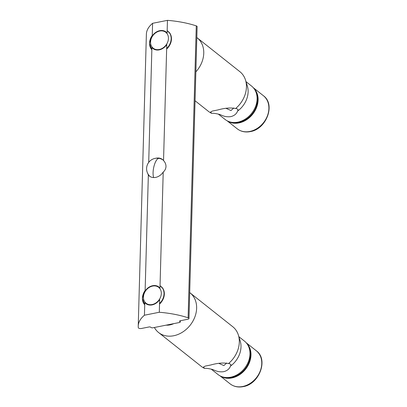<?xml version="1.0" encoding="UTF-8"?>
<svg xmlns="http://www.w3.org/2000/svg" width="407" height="407" viewBox="0 0 407 407"><rect width="100%" height="100%" fill="white"/><g stroke="black" fill="none" stroke-linecap="round" stroke-linejoin="round"><path stroke-width="0.61" d="M255.998 92.191A20.676 16.483 128.4 0 1 238.807 122.375A20.676 16.483 128.4 0 1 232.066 122.37M227.315 120.889A21.098 16.819 -51.6 0 0 238.995 122.919A21.098 16.819 -51.6 0 0 256.364 107.972A21.098 16.819 -51.6 0 0 253.469 87.897M159.249 49.496A10.144 8.089 128.4 0 1 150.57 42.043A10.144 8.089 128.4 0 1 159.763 31.029A10.144 8.089 128.4 0 1 168.437 38.487A10.144 8.089 128.4 0 1 159.249 49.496M159.3 312.261L144.434 315.216L144.79 302.543A10.546 8.41 -51.6 0 0 145.828 303.566A10.546 8.41 -51.6 0 0 152.111 304.904A10.546 8.41 -51.6 0 0 159.651 299.588L159.3 312.261A63.289 26.145 1.6 0 1 188.115 317.786A2.111 0.87 1.6 0 1 188.721 318.086A2.111 0.87 1.6 0 1 188.975 318.513A2.111 0.87 1.6 0 1 187.861 319.246L180.245 320.762A1.267 0.524 1.6 0 0 179.579 321.204A1.267 0.524 1.6 0 0 179.731 321.459L180.128 321.774A1.267 0.524 1.6 0 1 180.281 322.034A1.267 0.524 1.6 0 1 179.614 322.471L152.859 327.793A1.267 0.524 1.6 0 1 151.145 327.538L150.743 327.223A1.267 0.524 1.6 0 0 149.033 326.969L141.412 328.485A2.111 0.87 1.6 0 1 138.309 327.686A63.289 26.145 -178.4 0 1 138.232 326.068L146.388 34.157A63.289 26.145 -178.4 0 1 152.589 23.306L167.45 20.35L167.099 33.023A10.546 8.41 128.4 0 0 166.056 32A10.546 8.41 128.4 0 0 159.773 30.662A10.546 8.41 128.4 0 0 152.233 35.979L152.589 23.306M188.975 318.513L197.125 26.603A2.111 0.87 -178.4 0 0 196.876 26.175A2.111 0.87 -178.4 0 0 196.271 25.875A63.289 26.145 -178.4 0 0 167.45 20.35M144.689 292.389L145.111 291.02A10.546 8.41 128.4 0 1 152.65 285.699A10.546 8.41 128.4 0 1 158.934 287.037A10.546 8.41 128.4 0 1 159.971 288.064L163.212 172.069C164.932 170.584 165.858 168.742 165.995 166.539C165.98 164.306 165.161 162.312 163.538 160.546A10.546 8.41 -51.6 0 0 162.495 159.519A10.546 8.41 -51.6 0 0 155.82 158.267M148.703 162.403L151.913 47.502A10.546 8.41 -51.6 0 0 152.951 48.53A10.546 8.41 -51.6 0 0 159.239 49.868A10.546 8.41 -51.6 0 0 166.773 44.546L163.538 160.546M144.434 315.216A63.289 26.145 -178.4 0 0 138.232 326.068M145.111 291.02L148.352 175.025A10.546 8.41 -51.6 0 0 149.389 176.048A10.546 8.41 -51.6 0 0 163.212 172.069M151.811 37.347L152.233 35.979M148.352 175.025L147.695 173.428M211.599 113.324L210.592 111.991L212.469 111.045L217.735 109.987C224.817 107.982 230.774 107.504 235.607 108.547L236.416 108.455L238.09 109.631L237.591 111.091C236.543 113.899 234.284 115.746 230.81 116.621C227.254 117.15 223.702 116.463 220.162 114.555C216.6 113.655 213.97 113.222 212.266 113.258L211.599 113.324A25.315 20.182 -51.6 0 1 208.42 111.35L195.055 100.758M196.82 37.551A25.315 20.182 128.4 0 1 197.186 37.831A25.315 20.182 128.4 0 1 203.754 53.236A25.315 20.182 128.4 0 1 195.864 71.866M218.411 114.158L225.096 119.46A21.306 16.987 -51.6 0 0 237.795 122.161A21.306 16.987 -51.6 0 0 255.586 106.436A21.306 16.987 -51.6 0 0 251.572 86.07L246.001 81.649M235.607 108.547A25.315 20.182 -51.6 0 0 245.538 80.148A25.315 20.182 -51.6 0 0 239.876 71.678L197.186 37.831M226.073 108.364L230.978 110.531L233.837 107.972M237.591 111.091A21.306 16.987 -51.6 0 0 247.359 86.075L245.538 80.148M248.87 347.227A20.676 16.483 128.4 0 1 231.685 377.416A20.676 16.483 128.4 0 1 224.944 377.411M220.187 375.931A21.098 16.819 -51.6 0 0 231.873 377.955A21.098 16.819 -51.6 0 0 249.237 363.008A21.098 16.819 -51.6 0 0 246.347 342.938M152.121 304.538A10.144 8.089 128.4 0 1 143.447 297.079A10.144 8.089 128.4 0 1 152.64 286.07A10.144 8.089 128.4 0 1 161.314 293.528A10.144 8.089 128.4 0 1 152.121 304.538M204.477 368.36L203.464 367.028L205.347 366.081L210.612 365.028C217.689 363.024 223.647 362.54 228.48 363.588L229.294 363.492L230.967 364.667L230.464 366.127C229.421 368.94 227.162 370.782 223.682 371.662C220.126 372.191 216.58 371.499 213.034 369.592C209.478 368.696 206.842 368.264 205.138 368.294L204.477 368.36A25.315 20.182 -51.6 0 1 201.292 366.392L158.608 332.544A25.315 20.182 128.4 0 1 154.37 327.493M189.698 292.592A25.315 20.182 128.4 0 1 190.064 292.872A25.315 20.182 128.4 0 1 196.627 308.272A25.315 20.182 128.4 0 1 173.692 335.755A25.315 20.182 128.4 0 1 158.608 332.544M211.289 369.2L217.974 374.501A21.306 16.987 -51.6 0 0 230.667 377.197A21.306 16.987 -51.6 0 0 248.458 361.472A21.306 16.987 -51.6 0 0 244.449 341.107L238.878 336.691M228.48 363.588A25.315 20.182 -51.6 0 0 238.416 335.185A25.315 20.182 -51.6 0 0 232.748 326.714L190.064 292.872M166.132 325.152A16.875 13.456 -51.6 0 0 173.723 323.641M218.951 363.405L223.855 365.572L226.714 363.008M230.464 366.127A21.306 16.987 -51.6 0 0 240.237 341.117L238.416 335.185M237.205 128.79A21.098 16.819 -51.6 0 0 249.771 131.461A21.098 16.819 -51.6 0 0 267.389 115.888A21.098 16.819 -51.6 0 0 263.415 95.726C275.819 104.451 266.402 129.258 250.239 131.614C245.243 132.545 240.898 131.603 237.205 128.79L227.096 120.777M151.852 49.74A12.271 9.783 128.4 0 1 152.249 35.429M168.127 31.441A12.271 9.783 128.4 0 1 166.651 49.049M167.16 30.754A12.271 9.783 128.4 0 1 166.667 48.504M188.115 317.786L196.271 25.875M180.159 320.782L180.128 321.774M179.741 320.955L179.731 321.459M230.077 383.826A21.098 16.819 -51.6 0 0 242.648 386.502A21.098 16.819 -51.6 0 0 260.266 370.93A21.098 16.819 -51.6 0 0 256.293 350.768C268.691 359.488 259.279 384.3 243.116 386.65C238.115 387.581 233.771 386.645 230.077 383.826L219.973 375.814M144.724 304.777A12.271 9.783 128.4 0 1 145.126 290.466M161.004 286.477A12.271 9.783 128.4 0 1 159.524 304.09M160.037 285.79A12.271 9.783 128.4 0 1 159.539 303.546M158.995 158.359A10.546 3.612 100.9 0 0 153.515 168.457A10.546 3.612 100.9 0 0 153.714 177.559M152.249 35.409L149.511 43.183L151.847 49.913M253.312 87.714L263.415 95.726M167.165 30.611L170.406 33.969L171.495 38.904L170.151 44.343L166.651 49.064M180.281 322.034L180.316 320.747M145.126 290.45L142.389 298.219L144.719 304.955M246.184 342.755L256.293 350.768M160.043 285.648L163.278 289.011L164.372 293.94L163.029 299.384L159.524 304.105M163.009 159.966A10.546 10.546 0 0 0 146.759 166.875A10.546 10.546 0 0 0 149.944 176.445"/></g></svg>
